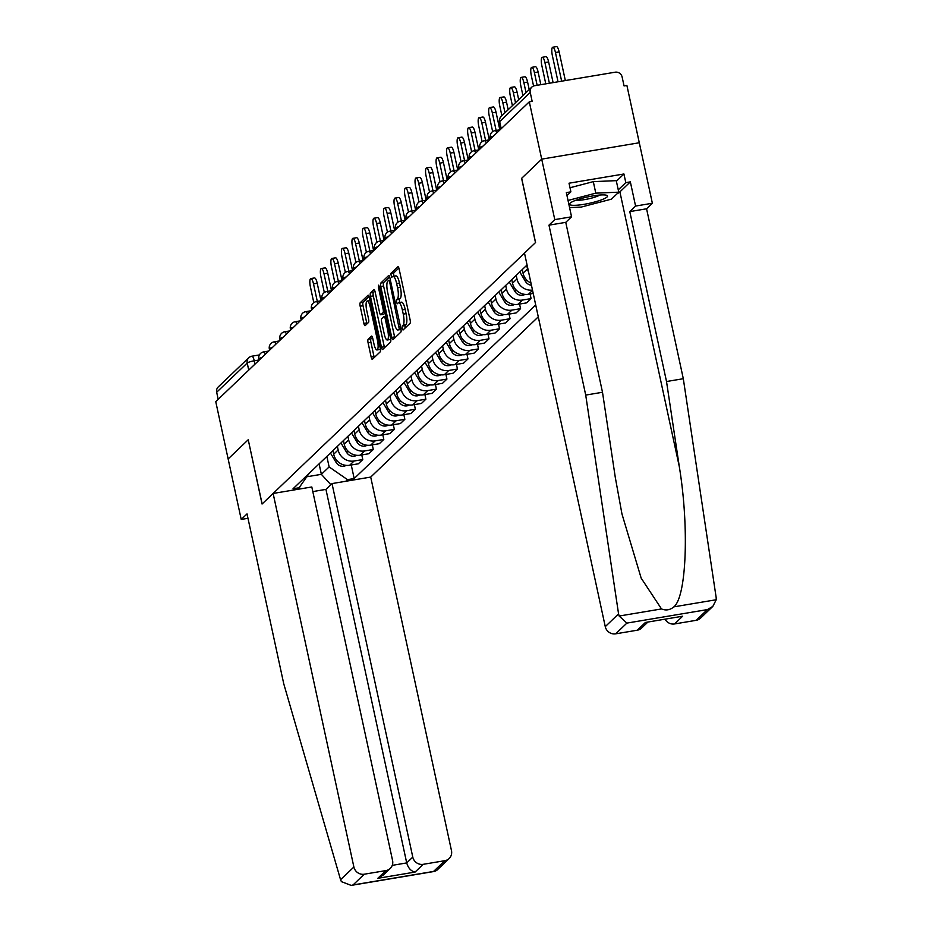 <?xml version="1.0" encoding="UTF-8"?>
<svg xmlns="http://www.w3.org/2000/svg" width="932" height="932" viewBox="0 0 932 932"><rect width="100%" height="100%" fill="white"/><g stroke="black" fill="none" stroke-linecap="round" stroke-linejoin="round"><path stroke-width="1.4" d="M402.146 328.483L403.032 330.021L410.068 323.288A2.936 0.769 -99.5 0 0 410.115 319.827L399.117 268.952A2.936 0.769 -99.5 0 0 397.964 266.68A2.936 0.769 -99.5 0 0 397.848 266.75L390.811 273.472L391.58 277.48L392.57 276.559A9.39 2.458 -99.5 0 1 392.978 276.35A9.39 2.458 -99.5 0 1 396.648 283.584L397.568 287.825A9.39 2.458 -99.5 0 1 397.405 298.892L396.496 299.766L396.461 302.189L397.265 303.774L398.255 302.853A9.39 2.458 -99.5 0 1 398.663 302.644A9.39 2.458 -99.5 0 1 402.333 309.878L403.253 314.119A9.39 2.458 -99.5 0 1 403.09 325.186L402.181 326.06L402.146 328.483M398.663 302.644L401.506 302.166A9.39 2.458 -99.5 0 1 405.175 309.401L406.096 313.641A9.39 2.458 -99.5 0 1 405.933 324.709L405.024 325.583L405.012 328.122M398.861 268.02L393.654 272.994L393.84 276.21M392.978 276.35L395.82 275.872A9.39 2.458 -99.5 0 1 399.49 283.107L400.411 287.347A9.39 2.458 -99.5 0 1 400.247 298.415L399.339 299.288L399.525 302.492M368.128 339.341A2.936 0.769 -99.5 0 0 368.082 342.801L371.169 357.072A2.936 0.769 -99.5 0 0 372.311 359.344A2.936 0.769 -99.5 0 0 372.439 359.274L380.244 351.807A2.936 0.769 -99.5 0 0 380.303 348.347L369.293 297.459A2.936 0.769 -99.5 0 0 368.152 295.199A2.936 0.769 -99.5 0 0 368.024 295.269L360.218 302.737A2.936 0.769 -99.5 0 0 360.16 306.197L363.888 323.439A2.936 0.769 -99.5 0 0 365.041 325.699A2.936 0.769 -99.5 0 0 365.169 325.629L368.513 322.437A2.936 0.769 -99.5 0 0 368.559 318.977L366.707 310.426A7.852 2.062 -99.5 0 1 367.185 300.989A7.852 2.062 -99.5 0 1 370.249 307.036L377.495 340.541A7.852 2.062 -99.5 0 1 377.017 349.966A7.852 2.062 -99.5 0 1 373.953 343.92L372.742 338.339A2.936 0.769 -99.5 0 0 371.6 336.079A2.936 0.769 -99.5 0 0 371.472 336.149L368.128 339.341L370.971 338.864A2.936 0.769 -99.5 0 0 370.924 342.324L374.012 356.595A2.936 0.769 -99.5 0 0 374.256 357.527M712.84 606.383L700.514 618.161A8.971 8.516 -133.7 0 1 696.192 620.316L707.411 609.586L712.84 606.383L716.242 599.742L716.16 597.517L683.307 378.707L646.575 208.791L652.365 203.246L639.294 142.759L541.702 159.139L521.605 178.35L535.492 242.576L262.125 503.967L248.238 439.741L228.142 458.963L215.758 401.645L529.306 101.821L532.149 101.343L530.226 92.419L499.68 121.626A5.976 1.014 167.8 0 0 499.517 121.941L501.02 128.872M501.206 128.698L499.68 121.626A5.976 5.685 46.3 0 1 501.23 116.349L531.776 87.142A5.976 5.685 46.3 0 1 534.665 85.709L615.19 72.195A5.976 5.685 46.3 0 1 622.122 76.995L624.056 85.93L626.898 85.453L639.294 142.759L541.702 159.139L529.306 101.821M391.755 337.396A2.936 0.769 -99.5 0 0 392.896 339.656A2.936 0.769 -99.5 0 0 393.024 339.586L400.83 332.118A2.936 0.769 -99.5 0 0 400.888 328.658L389.879 277.771A2.936 0.769 -99.5 0 0 388.737 275.511A2.936 0.769 -99.5 0 0 388.609 275.581L380.804 283.048A2.936 0.769 -99.5 0 0 380.745 286.508L391.755 337.396L394.597 336.918A2.936 0.769 -99.5 0 0 394.842 337.85M390.543 341.962L382.726 349.43A2.936 0.769 -99.5 0 1 382.609 349.5A2.936 0.769 -99.5 0 1 381.456 347.24L370.458 296.353A2.936 0.769 -99.5 0 1 370.505 292.893L373.849 289.701A2.936 0.769 -99.5 0 1 373.977 289.631A2.936 0.769 -99.5 0 1 375.118 291.891L379.58 312.523A2.936 0.769 -99.5 0 0 380.734 314.783A2.936 0.769 -99.5 0 0 380.862 314.725L383.075 312.604A2.936 0.769 -99.5 0 0 383.122 309.144L378.485 287.65L378.602 285.18L379.406 286.765L390.59 338.502A2.936 0.769 -99.5 0 1 390.543 341.962M412.783 857.114A8.971 8.516 46.3 0 0 423.186 864.325L415.09 872.061C411.047 871.21 408.251 868.158 406.713 862.916L412.783 857.114L332.013 483.58L370.715 477.079L538.288 316.845M218.193 399.315L216.667 392.244A5.976 5.685 -133.7 0 1 218.228 386.966L248.774 357.76A5.976 5.685 46.3 0 0 247.213 363.037L216.667 392.244M531.776 87.142A5.976 5.685 46.3 0 0 530.226 92.419M528.607 272.109A13.747 13.071 -133.7 0 1 527.489 268.894L526.72 265.317M522.269 269.581L523.038 273.146A13.747 13.071 46.3 0 0 530.984 283.072M532.498 290.062A13.747 13.071 -133.7 0 1 516.969 278.948L516.2 275.383M511.75 279.635L512.518 283.2A13.747 13.071 46.3 0 0 528.479 294.256L533.232 293.464M530.087 293.988L531.089 298.601L522.409 300.057A13.747 13.071 -133.7 0 1 506.449 289.013L505.68 285.437M501.23 289.689L501.998 293.265A13.747 13.071 46.3 0 0 517.959 304.321L526.638 302.865L531.089 298.601M519.567 304.042L520.569 308.667L511.889 310.123A13.747 13.071 -133.7 0 1 495.929 299.067L495.16 295.502M490.71 299.755L491.479 303.319A13.747 13.071 46.3 0 0 507.439 314.375L516.118 312.919L520.569 308.667M509.047 314.107L510.049 318.721L501.369 320.177A13.747 13.071 -133.7 0 1 485.409 309.121L484.64 305.556M480.19 309.808L480.959 313.385A13.747 13.071 46.3 0 0 496.919 324.429L505.598 322.973L510.049 318.721M498.527 324.161L499.529 328.775L490.849 330.231A13.747 13.071 -133.7 0 1 474.889 319.187L474.12 315.61M469.67 319.874L470.439 323.439A13.747 13.071 46.3 0 0 486.399 334.495L495.078 333.039L499.529 328.775M488.007 334.227L489.009 338.84L480.33 340.297A13.747 13.071 -133.7 0 1 464.381 329.241L463.6 325.676M459.15 329.928L459.93 333.493A13.747 13.071 46.3 0 0 475.879 344.549L484.558 343.093L489.009 338.84M477.487 344.281L478.489 348.894L469.81 350.35A13.747 13.071 -133.7 0 1 453.861 339.306L453.08 335.73M448.63 339.982L449.41 343.558A13.747 13.071 46.3 0 0 465.359 354.614L474.038 353.158L478.489 348.894M466.967 354.335L467.969 358.96L459.29 360.416A13.747 13.071 -133.7 0 1 443.341 349.36L442.56 345.795M438.11 350.048L438.89 353.612A13.747 13.071 46.3 0 0 454.839 364.668L463.519 363.212L467.969 358.96M456.447 364.4L457.449 369.014L448.77 370.47A13.747 13.071 -133.7 0 1 432.821 359.414L432.04 355.849M427.59 360.102L428.37 363.678A13.747 13.071 46.3 0 0 444.319 374.722L452.999 373.266L457.449 369.014M445.927 374.454L446.929 379.068L438.25 380.524A13.747 13.071 -133.7 0 1 422.301 369.48L421.532 365.903M417.082 370.167L417.851 373.732A13.747 13.071 46.3 0 0 433.799 384.788L442.479 383.332L446.929 379.068M435.407 384.508L436.409 389.133L427.73 390.59A13.747 13.071 -133.7 0 1 411.781 379.534L411.012 375.969M406.562 380.221L407.331 383.786A13.747 13.071 46.3 0 0 423.279 394.842L431.959 393.386L436.409 389.133M424.899 394.574L425.889 399.187L417.21 400.643A13.747 13.071 -133.7 0 1 401.261 389.599L400.492 386.023M396.042 390.275L396.811 393.852A13.747 13.071 46.3 0 0 412.76 404.896L421.439 403.44L425.889 399.187M414.379 404.628L415.369 409.253L406.69 410.709A13.747 13.071 -133.7 0 1 390.741 399.653L389.972 396.088M385.522 400.341L386.291 403.906A13.747 13.071 46.3 0 0 402.24 414.961L410.919 413.505L415.369 409.253M403.859 414.693L404.849 419.307L396.17 420.763A13.747 13.071 -133.7 0 1 380.221 409.707L379.452 406.142M375.002 410.395L375.771 413.971A13.747 13.071 46.3 0 0 391.72 425.015L400.399 423.559L404.849 419.307M393.339 424.747L394.329 429.361L385.65 430.817A13.747 13.071 -133.7 0 1 369.701 419.773L368.932 416.196M364.482 420.46L365.251 424.025A13.747 13.071 46.3 0 0 381.2 435.081L389.879 433.625L394.329 429.361M382.819 434.801L383.809 439.426L375.142 440.883A13.747 13.071 -133.7 0 1 359.181 429.827L358.412 426.262M353.962 430.514L354.731 434.079A13.747 13.071 46.3 0 0 370.691 445.135L379.359 443.679L383.809 439.426M372.299 444.867L373.301 449.48L364.622 450.937A13.747 13.071 -133.7 0 1 348.661 439.892L347.892 436.316M343.442 440.568L344.211 444.145A13.747 13.071 46.3 0 0 360.171 455.189L368.851 453.733L373.301 449.48M361.779 454.921L362.781 459.546L354.102 461.002A13.747 13.071 -133.7 0 1 338.141 449.946L337.372 446.37M332.922 450.634L333.691 454.199A13.747 13.071 46.3 0 0 349.651 465.254L358.331 463.798L362.781 459.546M306.931 476.753L321.365 474.33L329.124 466.92L347.496 479.654L354.183 478.524L535.714 304.95M347.496 479.654L345.819 481.262M298.019 489.288L309.203 473.305M527.069 264.979L293.009 488.799L299.696 487.669M319.105 463.845L321.365 474.33L330.86 484.687M329.124 466.92L326.852 456.435M351.259 464.986L354.183 478.524M389.634 276.851L383.646 282.571A2.936 0.769 -99.5 0 0 383.588 286.031L394.597 336.918M399.245 328.856L389.623 281.767L388.819 280.194L387.782 281.149A9.39 2.458 -99.5 0 0 387.619 292.229L394.213 322.752A9.39 2.458 -99.5 0 0 397.882 329.986A9.39 2.458 -99.5 0 0 398.29 329.777L400.865 328.588M397.882 329.986L400.737 329.509A9.39 2.458 -99.5 0 0 401.016 329.392M374.874 290.959L373.348 292.415A2.936 0.769 -99.5 0 0 373.301 295.875L384.299 346.762A2.936 0.769 -99.5 0 0 384.555 347.683M383.436 314.282A2.936 0.769 -99.5 0 0 383.576 314.305A2.936 0.769 -99.5 0 0 383.704 314.247L385.067 312.942M384.217 333.936A7.852 2.062 -99.5 0 0 387.281 339.994A7.852 2.062 -99.5 0 0 387.759 330.557L385.207 318.756A2.936 0.769 -99.5 0 0 384.054 316.496A2.936 0.769 -99.5 0 0 383.926 316.554L381.712 318.674A2.936 0.769 -99.5 0 0 381.666 322.134L384.217 333.936M387.281 339.994L390.124 339.516A7.852 2.062 -99.5 0 0 390.694 339.027M372.497 337.407L370.971 338.864M377.017 349.966L379.872 349.488A7.852 2.062 -99.5 0 0 380.419 349.022M369.049 296.527L363.061 302.259A2.936 0.769 -99.5 0 0 363.014 305.719L366.742 322.961A2.936 0.769 -99.5 0 0 366.987 323.893M561.647 81.177L555.449 52.518A6.874 1.806 -99.5 0 0 552.758 47.217A6.874 1.806 -99.5 0 0 552.35 55.489L558.035 81.783M552.758 47.217L556.462 46.6A6.874 1.806 80.5 0 1 559.142 51.901L565.34 80.56M549.391 83.239L544.929 62.572A6.874 1.806 -99.5 0 0 542.238 57.283A6.874 1.806 -99.5 0 0 541.83 65.543L545.779 83.845M542.238 57.283L545.942 56.654A6.874 1.806 80.5 0 1 548.622 61.955L553.095 82.61M537.147 85.29L534.409 72.638A6.874 1.806 -99.5 0 0 531.718 67.337A6.874 1.806 -99.5 0 0 531.31 75.597L533.558 86.012M531.718 67.337L535.422 66.72A6.874 1.806 80.5 0 1 538.102 72.02L540.84 84.672M618.568 613.897L619.151 616.04L626.887 623.1L615.668 633.83A8.971 8.516 -133.7 0 1 605.264 626.63L618.568 613.897L585.715 395.086L548.971 225.16L554.773 219.614L541.702 159.139L521.675 178.292L535.562 242.518L524.495 253.085L605.264 626.63M616.39 181.204L623.927 173.993L569.021 183.208L570.885 191.841L566.33 192.609L571.561 216.806L565.759 222.352L602.503 392.267L615.271 477.277L621.959 513.963L641.169 578.131L661.499 608.934C665.937 610.751 670.073 610.052 673.894 606.848C686.558 596.585 689.237 526.778 679.288 466.536L666.52 381.526L629.787 211.599L635.577 206.054L630.347 181.868L619.897 191.864A33.634 5.697 -12.2 0 1 617.019 193.821M602.503 392.267L585.715 395.086M571.561 216.806L554.773 219.614M565.759 222.352L548.971 225.16M696.192 620.316L674.558 623.951A8.971 8.516 -133.7 0 1 665.122 619.291M623.927 173.993L625.803 182.625L630.347 181.868M652.365 203.246L635.577 206.054M646.575 208.791L629.787 211.599M683.307 378.707L666.52 381.526M647.717 622.215L641.624 628.052A8.971 8.516 -133.7 0 1 637.29 630.207L615.668 633.83M570.885 191.841L566.971 195.58M618.254 189.848L625.803 182.625M637.29 630.207L645.387 622.471L682.655 616.215L674.558 623.951M273.123 493.459L353.88 867.005A8.971 8.516 46.3 0 0 364.284 874.204L385.906 870.581A8.971 8.516 46.3 0 0 392.57 860.504L311.812 486.97L273.123 493.459L262.055 504.037L248.25 439.799M364.284 874.204L353.053 884.946L351.178 885.4L341.38 881.637L340.564 879.726L283.759 683.82L247.027 513.893L241.225 519.439L247.97 518.308M241.225 519.439L228.142 458.963L248.168 439.811M423.186 864.325L444.809 860.69A8.971 8.516 46.3 0 0 451.472 850.625L370.715 477.079M392.255 865.35L406.713 862.916L325.944 489.382L312.814 491.583M325.944 489.382L332.013 483.58M390.24 868.426L383.238 875.113L377.821 878.317L385.906 870.581M449.131 858.535L436.817 870.325L434.696 871.385L433.578 871.432L444.809 860.69M592.892 195.918A19.432 3.285 167.8 0 0 570.174 203.083A19.432 3.285 167.8 0 0 584.131 204.306A19.432 3.285 167.8 0 0 602.643 199.401A19.432 3.285 167.8 0 0 606.441 195.231A19.432 3.285 167.8 0 0 592.892 195.918M576.104 200.17A13.304 2.248 167.8 0 0 584.772 199.576A13.304 2.248 167.8 0 0 599.835 195.033M570 187.751L593.3 181.635L616.262 180.645L618.755 192.167L611.474 199.133L581.23 207.079L569.568 207.568M568.031 200.45L595.793 193.145L618.755 192.167M593.3 181.635L595.793 193.145M526.032 92.629L523.889 82.692A6.874 1.806 -99.5 0 0 521.198 77.391A6.874 1.806 -99.5 0 0 520.79 85.662L522.934 95.6M521.198 77.391L524.902 76.774A6.874 1.806 80.5 0 1 527.594 82.074L529.213 89.6M515.524 102.695L513.369 92.757A6.874 1.806 -99.5 0 0 510.678 87.457A6.874 1.806 -99.5 0 0 510.27 95.716L512.414 105.654M510.678 87.457L514.382 86.839A6.874 1.806 80.5 0 1 517.074 92.128L518.693 99.654M519.776 271.958L525.497 281.476A7.479 7.106 46.3 0 0 531.45 285.215M505.004 112.749L502.849 102.811A6.874 1.806 -99.5 0 0 500.158 97.511A6.874 1.806 -99.5 0 0 499.75 105.782L501.894 115.719M500.158 97.511L503.863 96.893A6.874 1.806 80.5 0 1 506.554 102.194L508.173 109.72M509.256 282.023L514.977 291.53A7.479 7.106 46.3 0 0 525.031 294.384M496.127 130.422L492.329 112.865A6.874 1.806 -99.5 0 0 489.638 107.576A6.874 1.806 -99.5 0 0 489.23 115.836L492.644 131.61M489.638 107.576L493.343 106.947A6.874 1.806 80.5 0 1 496.034 112.248L499.82 129.804M498.737 292.077L504.457 301.595A7.479 7.106 46.3 0 0 514.511 304.438M485.607 140.487L481.809 122.931A6.874 1.806 -99.5 0 0 479.118 117.63A6.874 1.806 -99.5 0 0 478.71 125.89L482.124 141.664M479.118 117.63L482.823 117.013A6.874 1.806 80.5 0 1 485.514 122.313L489.312 139.858M488.217 302.131L493.948 311.649A7.479 7.106 46.3 0 0 503.991 314.492M475.087 150.541L471.289 132.985A6.874 1.806 -99.5 0 0 468.61 127.684A6.874 1.806 -99.5 0 0 468.19 135.956L471.604 151.73M468.61 127.684L472.303 127.067A6.874 1.806 80.5 0 1 474.994 132.367L478.792 149.924M477.697 312.197L483.428 321.715A7.479 7.106 46.3 0 0 493.482 324.557M464.567 160.595L460.769 143.05A6.874 1.806 -99.5 0 0 458.09 137.75A6.874 1.806 -99.5 0 0 457.67 146.009L461.084 161.784M458.09 137.75L461.783 137.132A6.874 1.806 80.5 0 1 464.474 142.421L468.272 159.978M467.177 322.251L472.908 331.769A7.479 7.106 46.3 0 0 482.962 334.611M454.047 170.661L450.249 153.104A6.874 1.806 -99.5 0 0 447.57 147.804A6.874 1.806 -99.5 0 0 447.15 156.075L450.564 171.849M447.57 147.804L451.263 147.186A6.874 1.806 80.5 0 1 453.954 152.487L457.752 170.032M456.657 332.316L462.388 341.823A7.479 7.106 46.3 0 0 472.442 344.677M443.527 180.715L439.741 163.158A6.874 1.806 -99.5 0 0 437.05 157.869A6.874 1.806 -99.5 0 0 436.63 166.129L440.044 181.903M437.05 157.869L440.743 157.24A6.874 1.806 80.5 0 1 443.434 162.541L447.232 180.097M446.137 342.37L451.869 351.888A7.479 7.106 46.3 0 0 461.923 354.731M433.007 190.78L429.221 173.224A6.874 1.806 -99.5 0 0 426.53 167.923A6.874 1.806 -99.5 0 0 426.11 176.183L429.524 191.957M426.53 167.923L430.223 167.306A6.874 1.806 80.5 0 1 432.914 172.606L436.712 190.151M435.617 352.424L441.349 361.942A7.479 7.106 46.3 0 0 451.403 364.785M422.487 200.834L418.701 183.278A6.874 1.806 -99.5 0 0 416.01 177.977A6.874 1.806 -99.5 0 0 415.59 186.249L419.004 202.023M416.01 177.977L419.703 177.36A6.874 1.806 80.5 0 1 422.394 182.66L426.192 200.217M425.097 362.49L430.829 372.008A7.479 7.106 46.3 0 0 440.883 374.85M411.979 210.888L408.181 193.343A6.874 1.806 -99.5 0 0 405.49 188.043A6.874 1.806 -99.5 0 0 405.07 196.303L408.484 212.077M405.49 188.043L409.183 187.425A6.874 1.806 80.5 0 1 411.874 192.714L415.672 210.271M414.589 372.544L420.309 382.062A7.479 7.106 46.3 0 0 430.363 384.904M401.459 220.954L397.661 203.397A6.874 1.806 -99.5 0 0 394.97 198.097A6.874 1.806 -99.5 0 0 394.562 206.368L397.964 222.142M394.97 198.097L398.663 197.479A6.874 1.806 80.5 0 1 401.354 202.78L405.152 220.325M404.069 382.609L409.789 392.116A7.479 7.106 46.3 0 0 419.843 394.97M390.939 231.008L387.141 213.451A6.874 1.806 -99.5 0 0 384.45 208.162A6.874 1.806 -99.5 0 0 384.042 216.422L387.444 232.196M384.45 208.162L388.155 207.533A6.874 1.806 80.5 0 1 390.834 212.834L394.632 230.39M393.549 392.663L399.269 402.181A7.479 7.106 46.3 0 0 409.323 405.024M380.419 241.073L376.621 223.517A6.874 1.806 -99.5 0 0 373.93 218.216A6.874 1.806 -99.5 0 0 373.522 226.476L376.924 242.25M373.93 218.216L377.635 217.599A6.874 1.806 80.5 0 1 380.314 222.899L384.112 240.444M383.029 402.717L388.749 412.235A7.479 7.106 46.3 0 0 398.803 415.078M369.899 251.127L366.101 233.571A6.874 1.806 -99.5 0 0 363.41 228.27A6.874 1.806 -99.5 0 0 363.002 236.542L366.404 252.316M363.41 228.27L367.115 227.653A6.874 1.806 80.5 0 1 369.794 232.953L373.592 250.51M372.509 412.783L378.229 422.301A7.479 7.106 46.3 0 0 388.283 425.143M359.379 261.181L355.581 243.636A6.874 1.806 -99.5 0 0 352.89 238.336A6.874 1.806 -99.5 0 0 352.482 246.596L355.896 262.37M352.89 238.336L356.595 237.718A6.874 1.806 80.5 0 1 359.286 243.007L363.072 260.564M361.989 422.837L367.709 432.355A7.479 7.106 46.3 0 0 377.763 435.197M348.859 271.247L345.061 253.69A6.874 1.806 -99.5 0 0 342.37 248.39A6.874 1.806 -99.5 0 0 341.962 256.661L345.376 272.435M342.37 248.39L346.075 247.772A6.874 1.806 80.5 0 1 348.766 253.073L352.552 270.618M351.469 432.902L357.189 442.409A7.479 7.106 46.3 0 0 367.243 445.251M338.339 281.301L334.541 263.744A6.874 1.806 -99.5 0 0 331.85 258.455A6.874 1.806 -99.5 0 0 331.442 266.715L334.856 282.489M331.85 258.455L335.555 257.826A6.874 1.806 80.5 0 1 338.246 263.127L342.032 280.683M340.949 442.956L346.669 452.474A7.479 7.106 46.3 0 0 356.723 455.317M327.819 291.367L324.021 273.81A6.874 1.806 -99.5 0 0 321.33 268.509A6.874 1.806 -99.5 0 0 320.923 276.769L324.336 292.543M321.33 268.509L325.035 267.892A6.874 1.806 80.5 0 1 327.726 273.181L331.524 290.737M330.429 453.01L336.161 462.528A7.479 7.106 46.3 0 0 346.203 465.371M317.299 301.42L313.502 283.864A6.874 1.806 -99.5 0 0 310.822 278.563A6.874 1.806 -99.5 0 0 310.403 286.835L313.816 302.609M310.822 278.563L314.515 277.946A6.874 1.806 80.5 0 1 317.206 283.246L321.004 300.803M259.026 359.985L254.25 360.789A5.976 1.014 167.8 0 0 247.213 363.037L248.739 370.109M254.984 364.144L254.25 360.789A5.976 1.573 80.5 0 0 251.92 356.187A5.976 5.976 0 0 0 248.774 357.76A5.976 5.685 46.3 0 1 251.663 356.315A5.976 1.573 80.5 0 1 251.92 356.187L259.422 354.929M360.171 455.189L364.622 450.937M370.691 445.135L375.142 440.883M381.2 435.081L385.65 430.817M391.72 425.015L396.17 420.763M402.24 414.961L406.69 410.709M412.76 404.896L417.21 400.643M423.279 394.842L427.73 390.59M433.799 384.788L438.25 380.524M444.319 374.722L448.77 370.47M454.839 364.668L459.29 360.416M465.359 354.614L469.81 350.35M475.879 344.549L480.33 340.297M486.399 334.495L490.849 330.231M496.919 324.429L501.369 320.177M507.439 314.375L511.889 310.123M517.959 304.321L522.409 300.057M528.479 294.256L532.556 290.353M349.651 465.254L354.102 461.002M333.691 454.199L338.141 449.946M344.211 444.145L348.661 439.892M354.731 434.079L359.181 429.827M365.251 424.025L369.701 419.773M375.771 413.971L380.221 409.707M386.291 403.906L390.741 399.653M396.811 393.852L401.261 389.599M407.331 383.786L411.781 379.534M417.851 373.732L422.301 369.48M428.37 363.678L432.821 359.414M438.89 353.612L443.341 349.36M449.41 343.558L453.861 339.306M459.93 333.493L464.381 329.241M470.439 323.439L474.889 319.187M480.959 313.385L485.409 309.121M491.479 303.319L495.929 299.067M501.998 293.265L506.449 289.013M512.518 283.2L516.969 278.948M523.038 273.146L527.489 268.894M493.436 136.13A5.976 1.014 167.8 0 0 490.244 137.761L490.5 138.926M494.845 130.736A5.976 1.573 80.5 0 1 495.102 130.596A5.976 1.573 80.5 0 1 496.803 132.915M482.916 146.184A5.976 1.014 167.8 0 0 479.724 147.815L479.98 148.992M472.396 156.25A5.976 1.014 167.8 0 0 469.215 157.869L469.46 159.046M461.876 166.304A5.976 1.014 167.8 0 0 458.695 167.935L458.94 169.111M451.356 176.358A5.976 1.014 167.8 0 0 448.175 177.989L448.42 179.165M440.836 186.423A5.976 1.014 167.8 0 0 437.656 188.054L437.912 189.219M430.316 196.477A5.976 1.014 167.8 0 0 427.136 198.108L427.392 199.285M419.796 206.543A5.976 1.014 167.8 0 0 416.616 208.162L416.872 209.339M409.276 216.597A5.976 1.014 167.8 0 0 406.096 218.228L406.352 219.404M398.756 226.651A5.976 1.014 167.8 0 0 395.576 228.282L395.832 229.458M388.236 236.716A5.976 1.014 167.8 0 0 385.056 238.347L385.312 239.512M377.728 246.77A5.976 1.014 167.8 0 0 374.536 248.401L374.792 249.578M367.208 256.836A5.976 1.014 167.8 0 0 364.016 258.455L364.272 259.632M356.688 266.89A5.976 1.014 167.8 0 0 353.496 268.521L353.752 269.697M346.168 276.944A5.976 1.014 167.8 0 0 342.976 278.575L343.232 279.751M335.648 287.009A5.976 1.014 167.8 0 0 332.456 288.629L332.712 289.805M325.128 297.063A5.976 1.014 167.8 0 0 321.936 298.694L322.192 299.871M314.608 307.129A5.976 1.014 167.8 0 0 311.428 308.748L311.672 309.925M304.088 317.183A5.976 1.014 167.8 0 0 300.908 318.814L301.153 319.991M293.568 327.237A5.976 1.014 167.8 0 0 290.388 328.868L290.633 330.045M283.048 337.302A5.976 1.014 167.8 0 0 279.868 338.922L280.124 340.098M272.528 347.356A5.976 1.014 167.8 0 0 269.348 348.987L269.604 350.164M262.009 357.422A5.976 1.014 167.8 0 0 258.828 359.041L259.084 360.218M484.325 140.79A5.976 1.573 80.5 0 1 484.582 140.65A5.976 1.573 80.5 0 1 486.283 142.969M473.805 150.844A5.976 1.573 80.5 0 1 474.062 150.716A5.976 1.573 80.5 0 1 475.763 153.034M463.286 160.91A5.976 1.573 80.5 0 1 463.542 160.77A5.976 1.573 80.5 0 1 465.243 163.088M452.766 170.964A5.976 1.573 80.5 0 1 453.022 170.836A5.976 1.573 80.5 0 1 454.723 173.142M442.257 181.029A5.976 1.573 80.5 0 1 442.502 180.89A5.976 1.573 80.5 0 1 444.203 183.208M431.737 191.083A5.976 1.573 80.5 0 1 431.994 190.944A5.976 1.573 80.5 0 1 433.683 193.262M421.217 201.137A5.976 1.573 80.5 0 1 421.474 201.009A5.976 1.573 80.5 0 1 423.163 203.327M410.697 211.203A5.976 1.573 80.5 0 1 410.954 211.063A5.976 1.573 80.5 0 1 412.643 213.381M400.178 221.257A5.976 1.573 80.5 0 1 400.434 221.117A5.976 1.573 80.5 0 1 402.123 223.435M389.658 231.322A5.976 1.573 80.5 0 1 389.914 231.183A5.976 1.573 80.5 0 1 391.603 233.501M379.138 241.376A5.976 1.573 80.5 0 1 379.394 241.237A5.976 1.573 80.5 0 1 381.083 243.555M368.618 251.43A5.976 1.573 80.5 0 1 368.874 251.302A5.976 1.573 80.5 0 1 370.563 253.62M358.098 261.496A5.976 1.573 80.5 0 1 358.354 261.356A5.976 1.573 80.5 0 1 360.043 263.674M347.578 271.55A5.976 1.573 80.5 0 1 347.834 271.41A5.976 1.573 80.5 0 1 349.523 273.728M337.058 281.615A5.976 1.573 80.5 0 1 337.314 281.476A5.976 1.573 80.5 0 1 339.015 283.794M326.538 291.669A5.976 1.573 80.5 0 1 326.794 291.53A5.976 1.573 80.5 0 1 328.495 293.848M316.018 301.723A5.976 1.573 80.5 0 1 316.274 301.595A5.976 1.573 80.5 0 1 317.975 303.914M305.498 311.789A5.976 1.573 80.5 0 1 305.754 311.649A5.976 1.573 80.5 0 1 307.455 313.968M294.978 321.843A5.976 1.573 80.5 0 1 295.234 321.703A5.976 1.573 80.5 0 1 296.935 324.021M284.458 331.909A5.976 1.573 80.5 0 1 284.714 331.769A5.976 1.573 80.5 0 1 286.415 334.087M273.95 341.962A5.976 1.573 80.5 0 1 274.206 341.823A5.976 1.573 80.5 0 1 275.895 344.141M263.43 352.016A5.976 1.573 80.5 0 1 263.686 351.888A5.976 1.573 80.5 0 1 265.375 354.195M405.933 324.709L403.09 325.186M406.096 313.641L403.253 314.119M405.175 309.401L402.333 309.878M399.339 299.288L396.496 299.766M400.247 298.415L397.405 298.892M400.411 287.347L397.568 287.825M399.49 283.107L396.648 283.584M393.654 272.994L390.811 273.472M405.024 325.583L402.181 326.06M383.588 286.031L380.745 286.508M383.646 282.571L380.804 283.048M400.364 326.258L399.28 326.433M390.706 281.592L389.623 281.767M401.005 329.322L398.29 329.777M384.299 346.762L381.456 347.24M373.301 295.875L370.458 296.353M373.348 292.415L370.505 292.893M383.704 314.247L380.862 314.725M384.928 312.29L383.075 312.604M384.205 308.958L383.122 309.144M379.557 287.475L378.485 287.65M388.83 330.371L387.759 330.557M386.279 318.569L385.207 318.756M385.778 316.251L384.194 316.507M378.567 340.355L377.495 340.541M371.332 306.861L370.249 307.036M366.742 322.961L363.888 323.439M363.014 305.719L360.16 306.197M363.061 302.259L360.218 302.737M374.012 356.595L371.169 357.072M370.924 342.324L368.082 342.801M559.142 51.901L555.449 52.518M548.622 61.955L544.929 62.572M538.102 72.02L534.409 72.638M619.151 616.04L661.499 608.934M673.894 606.848L716.242 599.742M707.411 609.586L626.887 623.1M645.387 622.471L682.655 616.215M619.897 191.864L679.288 466.536M353.053 884.946L433.578 871.432M415.09 872.061L377.821 878.317M340.564 879.726L353.88 867.005M527.594 82.074L523.889 82.692M517.074 92.128L513.369 92.757M526.871 280.171L525.497 281.476M506.554 102.194L502.849 102.811M516.351 290.225L514.977 291.53M496.034 112.248L492.329 112.865M505.831 300.29L504.457 301.595M485.514 122.313L481.809 122.931M495.311 310.344L493.948 311.649M474.994 132.367L471.289 132.985M484.791 320.398L483.428 321.715M464.474 142.421L460.769 143.05M474.272 330.464L472.908 331.769M453.954 152.487L450.249 153.104M463.752 340.518L462.388 341.823M443.434 162.541L439.741 163.158M453.232 350.583L451.869 351.888M432.914 172.606L429.221 173.224M442.712 360.637L441.349 361.942M422.394 182.66L418.701 183.278M432.192 370.691L430.829 372.008M411.874 192.714L408.181 193.343M421.672 380.757L420.309 382.062M401.354 202.78L397.661 203.397M411.152 390.811L409.789 392.116M390.834 212.834L387.141 213.451M400.643 400.877L399.269 402.181M380.314 222.899L376.621 223.517M390.124 410.93L388.749 412.235M369.794 232.953L366.101 233.571M379.604 420.984L378.229 422.301M359.286 243.007L355.581 243.636M369.084 431.05L367.709 432.355M348.766 253.073L345.061 253.69M358.564 441.104L357.189 442.409M338.246 263.127L334.541 263.744M348.044 451.17L346.669 452.474M327.726 273.181L324.021 273.81M337.524 461.224L336.161 462.528M317.206 283.246L313.502 283.864M500.1 129.758L495.102 130.596A5.976 5.976 0 0 0 490.244 137.761M489.58 139.812L484.582 140.65A5.976 5.976 0 0 0 479.724 147.815M479.06 149.877L474.062 150.716A5.976 5.976 0 0 0 469.215 157.869M468.54 159.931L463.542 160.77A5.976 5.976 0 0 0 458.695 167.935M458.02 169.997L453.022 170.836A5.976 5.976 0 0 0 448.175 177.989M447.5 180.051L442.502 180.89A5.976 5.976 0 0 0 437.656 188.054M436.98 190.105L431.994 190.944A5.976 5.976 0 0 0 427.136 198.108M426.46 200.17L421.474 201.009A5.976 5.976 0 0 0 416.616 208.162M415.94 210.224L410.954 211.063A5.976 5.976 0 0 0 406.096 218.228M405.42 220.29L400.434 221.117A5.976 5.976 0 0 0 395.576 228.282M394.9 230.344L389.914 231.183A5.976 5.976 0 0 0 385.056 238.347M384.38 240.398L379.394 241.237A5.976 5.976 0 0 0 374.536 248.401M373.86 250.463L368.874 251.302A5.976 5.976 0 0 0 364.016 258.455M363.352 260.517L358.354 261.356A5.976 5.976 0 0 0 353.496 268.521M352.832 270.583L347.834 271.41A5.976 5.976 0 0 0 342.976 278.575M342.312 280.637L337.314 281.476A5.976 5.976 0 0 0 332.456 288.629M331.792 290.691L326.794 291.53A5.976 5.976 0 0 0 321.936 298.694M321.272 300.756L316.274 301.595A5.976 5.976 0 0 0 311.428 308.748M310.752 310.81L305.754 311.649A5.976 5.976 0 0 0 300.908 318.814M300.232 320.876L295.234 321.703A5.976 5.976 0 0 0 290.388 328.868M289.712 330.93L284.714 331.769A5.976 5.976 0 0 0 279.868 338.922M279.192 340.984L274.206 341.823A5.976 5.976 0 0 0 269.348 348.987M268.672 351.049L263.686 351.888A5.976 5.976 0 0 0 258.828 359.041M501.23 116.349A5.976 5.976 0 0 0 499.517 121.941M383.576 314.305L380.734 314.783M385.766 316.204L384.054 316.496M369.957 300.523L367.185 300.989M351.178 885.4L434.696 871.385"/></g></svg>

